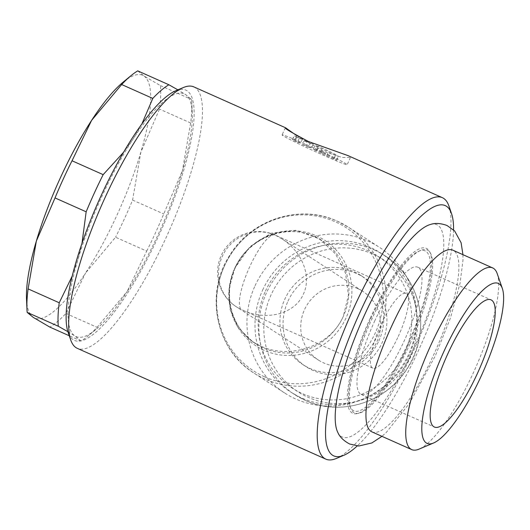 <?xml version="1.0" encoding="UTF-8"?>
<svg xmlns="http://www.w3.org/2000/svg" width="530" height="530" viewBox="0 0 530 530"><rect width="100%" height="100%" fill="white"/><g stroke="black" fill="none" stroke-linecap="round" stroke-linejoin="round"><path stroke-width="0.4" stroke-dasharray="2.65 1.99" d="M371.927 431.87A99.454 25.049 114 0 0 433.673 354.828A99.454 25.049 114 0 0 452.911 250.2M146.711 251.101A143.126 36.053 114 0 0 155.528 232.73A143.126 36.053 114 0 0 163.717 213.948L182.393 170.792A132.904 33.476 -66 0 1 158.563 233.637A132.904 33.476 -66 0 1 127.114 291.54L146.711 251.101L115.573 237.221L85.542 273.01A132.904 33.476 114 0 0 116.991 215.107A132.904 33.476 114 0 0 140.828 152.262A132.904 33.476 114 0 0 143.868 75.916A132.904 33.476 114 0 0 123.106 82.17M137.734 70.874L143.868 75.916L160.444 85.615A143.126 36.053 -66 0 1 159.504 109.1L140.828 152.262L132.586 200.068A143.126 36.053 -66 0 1 124.391 218.85A143.126 36.053 -66 0 1 115.573 237.221M82.004 243.217L77.91 259.614A132.904 33.476 -66 0 1 101.747 196.769A132.904 33.476 -66 0 1 133.196 138.86A132.904 33.476 -66 0 1 185.44 94.453A132.904 33.476 -66 0 1 192.244 112.989A132.904 33.476 -66 0 1 182.393 170.792L190.641 122.98A143.126 36.053 114 0 0 191.8 102.807A143.126 36.053 114 0 0 191.575 99.494L185.44 94.453L177.888 89.855M193.854 86.893A143.126 36.053 -66 0 1 166.168 237.473A143.126 36.053 -66 0 1 77.3 348.342M175.808 90.736A136.992 34.503 -66 0 1 159.431 234.2A136.992 34.503 -66 0 1 68.098 332.356M448.917 205.998A143.126 36.053 -66 0 1 414.665 348.25A143.126 36.053 -66 0 1 336.378 458.437M234.843 268.087L229.006 288.837L230.126 309.606L238.076 327.613L252.79 341.843L260.594 346.07C289.572 359.618 330.084 346.845 343.281 316.43L348.435 295.23L345.547 273.314L335.609 254.022L319.577 238.931L295.972 230.265L271.327 233.193L250.107 246.556L234.843 268.087A61.341 59.314 123 0 1 314.575 236.526A61.341 59.314 123 0 1 322.452 240.805A61.341 59.314 123 0 1 343.281 316.43A61.341 59.314 123 0 1 263.549 347.991A61.341 59.314 123 0 1 255.665 343.712A61.341 59.314 123 0 1 234.843 268.087M453.561 229.861A136.992 34.503 -66 0 1 418.779 349.82A136.992 34.503 -66 0 1 357.233 445.942M255.036 285.783A86.9 84.031 123 0 1 379.149 247.132A86.9 84.031 123 0 1 408.656 354.265A86.9 84.031 123 0 1 284.537 392.916A86.9 84.031 123 0 1 255.036 285.783M264.477 376.777A85.257 82.441 123 0 1 224.588 265.722A85.257 82.441 123 0 1 335.404 221.858A85.257 82.441 123 0 1 375.3 332.913A85.257 82.441 123 0 1 264.477 376.777M234.704 268.293A62.984 60.904 123 0 1 316.576 235.883A62.984 60.904 123 0 1 346.044 317.927A62.984 60.904 123 0 1 264.172 350.33A62.984 60.904 123 0 1 234.704 268.293M262.681 290.009A82.806 80.076 123 0 1 380.957 253.174A82.806 80.076 123 0 1 409.074 355.266A82.806 80.076 123 0 1 290.798 392.101A82.806 80.076 123 0 1 262.681 290.009M265.457 291.063A78.665 76.075 123 0 1 367.714 250.591A78.665 76.075 123 0 1 404.529 353.066A78.665 76.075 123 0 1 302.266 393.538A78.665 76.075 123 0 1 265.457 291.063M378.831 340.969A53.159 51.41 -57 0 0 360.784 275.428A53.159 51.41 -57 0 0 284.855 299.072A53.159 51.41 -57 0 0 302.902 364.613A53.159 51.41 -57 0 0 378.831 340.969M288.002 301.119A53.159 51.41 123 0 1 363.931 277.468A53.159 51.41 123 0 1 381.978 343.009A53.159 51.41 123 0 1 306.048 366.661A53.159 51.41 123 0 1 288.002 301.119M497.246 273.719A99.454 25.049 -66 0 1 473.449 372.557A99.454 25.049 -66 0 1 419.051 449.122M430.446 224.475A116.183 29.263 -66 0 1 437.833 225.257A116.183 29.263 -66 0 1 414.334 346.931A116.183 29.263 -66 0 1 337.776 432.348M357.684 288.598A40.896 39.545 -57 0 0 305.916 306.877A40.896 39.545 -57 0 0 318.411 360.055A40.896 39.545 -57 0 0 323.658 362.904A40.896 39.545 -57 0 0 375.432 344.626A40.896 39.545 -57 0 0 362.931 291.447A40.896 39.545 -57 0 0 357.684 288.598M275.481 235.247L282.053 238.957C302.299 251.723 311.865 276.521 303.359 294.19C294.971 313.733 266.776 321.332 243.257 310.394L241.461 309.56A40.896 10.302 -66 0 1 249.729 266.729A40.896 10.302 -66 0 1 275.123 235.055A40.896 10.302 -66 0 1 275.481 235.247A40.896 39.545 -57 0 0 223.713 253.532A40.896 39.545 -57 0 0 236.208 306.704A40.896 39.545 -57 0 0 241.461 309.56M398.242 336.49A40.896 10.302 114 0 0 406.152 293.468A40.896 10.302 114 0 0 380.759 325.142A40.896 10.302 114 0 0 372.848 368.165A40.896 10.302 114 0 0 398.242 336.49M374.624 321.16A69.615 17.536 -66 0 1 417.845 267.233A69.615 17.536 -66 0 1 404.377 340.472A69.615 17.536 -66 0 1 361.155 394.4A69.615 17.536 -66 0 1 374.624 321.16M296.773 135.64L323.764 151.454L342.281 157.489L350.423 157.516L349.634 156.463L347.978 155.601M322.253 154.76A35.782 1.371 -155.4 0 0 347.143 164.691A35.782 1.371 -155.4 0 0 306.956 144.829A35.782 1.371 -155.4 0 0 282.073 134.898A35.782 1.371 -155.4 0 0 322.253 154.76M296.985 136.846L294.243 135.799L299.159 138.522L302.405 139.257L296.985 136.846L295.283 140.556L292.441 139.423L294.289 140.649L295.992 136.932M316.536 150.03L313.29 149.294L326.705 155.807L336.775 160.166L334.052 158.371A12.269 0.47 -155.4 0 0 320.584 151.838L316.536 150.03L318.232 146.32L314.986 145.578L335.636 155.316L338.478 156.449L335.748 154.661A12.269 0.47 -155.4 0 0 322.286 148.122L318.232 146.32M313.29 149.294L314.986 145.578M304.147 140.748L310.004 143.358L313.25 144.094L307.393 141.483L304.147 140.748L302.445 144.465L308.301 147.075L310.004 143.358M308.301 147.075L311.547 147.81L313.25 144.094M311.547 147.81L305.691 145.2L307.393 141.483M305.691 145.2L302.445 144.465M294.289 140.649L297.456 142.239L299.159 138.522M297.456 142.239L300.702 142.974L302.405 139.257M300.702 142.974L295.283 140.556M67.873 331.681L74.869 335.954L81.004 340.995A143.126 36.053 114 0 0 87.761 336.179A143.126 36.053 114 0 0 97.083 327.328L127.114 291.54A132.904 33.476 -66 0 1 95.632 329.7A132.904 33.476 -66 0 1 74.869 335.954A132.904 33.476 -66 0 1 77.91 259.614L72.159 276.196M141.841 124.047L133.196 138.86L123.636 152.183M26.5 298.88A132.904 33.476 114 0 0 33.304 317.424A132.904 33.476 114 0 0 85.542 273.01L65.945 313.449A143.126 36.053 -66 0 1 49.873 327.116M65.945 313.449L97.083 327.328M81.004 340.995L69.271 335.762M132.586 200.068L163.717 213.948M190.641 122.98L159.504 109.1M160.444 85.615L191.575 99.494M370.198 318.285A90.325 22.75 114 0 0 357.671 413.486A90.325 22.75 114 0 0 408.802 343.347A90.325 22.75 114 0 0 429.711 251.882A90.325 22.75 114 0 0 427.074 248.749A90.325 22.75 114 0 0 370.198 318.285M410.015 343.837A89.212 22.472 -66 0 1 358.253 413.374A89.212 22.472 -66 0 1 350.535 407.749A89.212 22.472 -66 0 1 371.881 319.087A89.212 22.472 -66 0 1 420.674 250.405A89.212 22.472 -66 0 1 430.016 252.393A89.212 22.472 -66 0 1 410.015 343.837M370.781 318.669A87.576 22.061 -66 0 1 418.687 251.253A87.576 22.061 -66 0 1 408.219 342.963A87.576 22.061 -66 0 1 349.826 405.708A87.576 22.061 -66 0 1 370.781 318.669M224.442 265.927A86.9 84.031 123 0 1 337.405 221.215A86.9 84.031 123 0 1 348.561 227.277A86.9 84.031 123 0 1 378.062 334.41A86.9 84.031 123 0 1 265.106 379.122A86.9 84.031 123 0 1 253.95 373.06A86.9 84.031 123 0 1 224.442 265.927M374.233 249.941A82.806 80.076 123 0 1 384.866 255.712A82.806 80.076 123 0 1 412.983 357.81A82.806 80.076 123 0 1 305.34 400.415A82.806 80.076 123 0 1 294.706 394.638A82.806 80.076 123 0 1 266.59 292.547A82.806 80.076 123 0 1 374.233 249.941M373.398 254.274A78.665 76.075 123 0 1 410.207 356.75A78.665 76.075 123 0 1 307.95 397.228A78.665 76.075 123 0 1 271.135 294.753A78.665 76.075 123 0 1 373.398 254.274M292.54 139.516L294.243 135.799M326.705 155.807L328.401 152.09M322.214 153.627L323.916 149.917M320.584 151.838L322.286 148.122M316.854 150.884L318.55 147.168M321.339 153.064L323.042 149.347M333.933 159.033L335.636 155.316M336.669 160.073L338.372 156.363M334.052 158.371L335.748 154.661M462.935 254.665L462.968 260.27L460.073 283.265L450.394 318.159L435.296 355.895L409.392 403.476L386.138 432.613L381.944 436.336M284.537 392.916L253.95 373.06C215.69 349.608 204.322 293.269 229.901 255.029C251.637 219.142 300.252 203.712 337.292 221.156L348.561 227.277L379.149 247.132M319.577 238.931L322.452 240.805L314.688 236.585C289.393 224.621 255.52 234.923 239.779 259.978C220.97 287.286 228.947 327.441 255.665 343.712L252.79 341.843M380.957 253.174L384.866 255.712C421.443 278.091 432.096 332.337 407.06 368.86C386.072 402.601 340.2 416.838 305.379 400.435L290.798 392.101M360.784 275.428L363.931 277.468M406.152 293.468L275.123 235.055A40.896 40.896 0 0 0 222.534 252.889A40.896 40.896 0 0 0 236.208 306.704L318.411 360.055M417.845 267.233L491.038 299.861M350.423 157.516L347.143 164.691M292.441 139.423L294.137 135.707M336.775 160.166L338.478 156.449M285.359 127.73L282.073 134.898M361.155 394.4L434.348 427.028M243.257 310.394L372.848 368.165M282.053 238.957L362.931 291.447M302.902 364.613L306.048 366.661M95.632 329.7L87.761 336.179M192.244 112.989L191.8 102.807M357.671 413.486L358.253 413.374M418.687 251.253L420.674 250.405M349.826 405.708L350.535 407.749M430.016 252.393L429.711 251.882"/><path stroke-width="0.79" d="M492.688 267.928L452.911 250.2A99.454 25.049 114 0 0 391.16 327.235A99.454 25.049 114 0 0 371.927 431.87L411.704 449.599A99.454 25.049 -66 0 1 430.936 344.97A99.454 25.049 -66 0 1 492.688 267.928A99.454 25.049 -66 0 1 497.246 273.719L502.367 288.558A87.576 22.061 -66 0 1 481.412 375.591A87.576 22.061 -66 0 1 433.514 443.014A87.576 22.061 -66 0 1 443.981 351.297A87.576 22.061 -66 0 1 502.367 288.558M55.021 197.922A143.126 36.053 -66 0 1 63.216 179.14A143.126 36.053 -66 0 1 72.034 160.769L91.63 120.33A132.904 33.476 114 0 0 60.181 178.232A132.904 33.476 114 0 0 36.345 241.084L55.021 197.922L86.158 211.801L82.004 243.217M123.636 152.183L103.164 174.648A143.126 36.053 114 0 0 94.347 193.019A143.126 36.053 114 0 0 86.158 211.801M357.233 445.942A136.992 34.503 -66 0 1 343.844 455.283L336.378 458.437A143.126 36.053 -66 0 1 325.804 459.126L77.3 348.342A143.126 36.053 -66 0 1 70.735 340.015A143.126 36.053 -66 0 1 104.986 197.763A143.126 36.053 -66 0 1 183.274 87.576A143.126 36.053 -66 0 1 193.854 86.893L285.524 127.757L296.773 135.64M70.735 340.015L68.098 332.356A136.992 34.503 -66 0 1 100.879 196.199A136.992 34.503 -66 0 1 175.808 90.736L183.274 87.576M325.804 459.126A143.126 36.053 -66 0 1 353.49 308.546A143.126 36.053 -66 0 1 442.358 197.677A143.126 36.053 -66 0 1 448.917 205.998L451.56 213.663A136.992 34.503 -66 0 1 453.561 229.861M343.844 455.283A136.992 34.503 -66 0 1 360.221 311.812A136.992 34.503 -66 0 1 451.56 213.663M381.944 436.336L371.894 442.934L358.79 446.022L349.654 444.014C343.639 440.794 339.677 436.906 337.776 432.348A116.183 29.263 -66 0 1 364.667 314.701A116.183 29.263 -66 0 1 430.446 224.475C435.103 222.845 440.642 223.196 447.062 225.515L454.66 230.974L461.12 242.78L462.935 254.665M447.817 353.788A69.615 17.536 -66 0 1 491.038 299.861A69.615 17.536 -66 0 1 477.576 373.1A69.615 17.536 -66 0 1 434.348 427.028A69.615 17.536 -66 0 1 447.817 353.788M442.358 197.677L347.978 155.601L308.473 141.53C290.347 131.864 282.987 127.445 286.379 128.267M433.514 443.014L419.051 449.122A99.454 25.049 -66 0 1 411.704 449.599M72.159 276.196L59.234 302.769A143.126 36.053 114 0 0 58.3 326.255L67.873 331.681M177.888 89.855L168.871 84.754A143.126 36.053 114 0 0 152.792 98.421L141.841 124.047M130.976 75.691L123.106 82.17A132.904 33.476 114 0 0 91.63 120.33L121.661 84.542A143.126 36.053 -66 0 1 130.976 75.691A143.126 36.053 -66 0 1 137.734 70.874L168.871 84.754M69.271 335.762L49.873 327.116L33.304 317.424L27.169 312.382A143.126 36.053 -66 0 1 26.944 309.063A143.126 36.053 -66 0 1 28.103 288.89L36.345 241.084A132.904 33.476 114 0 0 26.5 298.88L26.944 309.063M27.169 312.382L58.3 326.255M59.234 302.769L28.103 288.89M103.164 174.648L72.034 160.769M121.661 84.542L152.792 98.421"/></g></svg>
